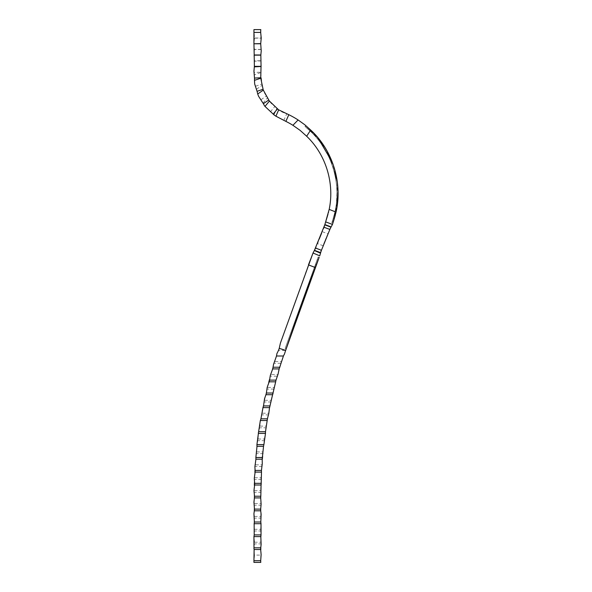 <?xml version="1.0" encoding="UTF-8"?>
<svg xmlns="http://www.w3.org/2000/svg" width="592" height="592" viewBox="0 0 592 592"><rect width="100%" height="100%" fill="white"/><g stroke="black" fill="none" stroke-linecap="round" stroke-linejoin="round"><path stroke-width="0.44" stroke-dasharray="2.96 2.22" d="M256.358 562.341L254.863 562.341L256.358 562.4M257.061 562.341L257.594 562.4L257.061 562.4M253.938 562.4L260.798 562.4A28.32 28.32 0 0 1 261.042 555.111L254.479 555.111A28.32 28.32 0 0 1 253.938 559.692L253.938 562.4M254.479 555.111L253.938 548.473L254.464 543.893L261.013 543.893L261.042 555.111M261.013 543.893A28.32 28.32 0 0 1 260.798 542.213L254.501 542.213A28.32 28.32 0 0 1 254.464 543.893M254.501 542.213L253.938 536.885L254.501 530.994L260.717 530.994L261.124 534.458L260.798 542.213M260.717 530.994A28.32 28.32 0 0 1 260.672 529.307L254.456 529.307A28.32 28.32 0 0 1 254.501 530.994M254.456 529.307L253.938 524.912L254.471 518.096L260.695 518.096L261.124 524.364L260.672 529.307M260.695 518.096A28.32 28.32 0 0 1 260.82 516.409L254.353 516.409A28.32 28.32 0 0 1 254.471 518.096M254.353 516.409L253.938 513.323L254.39 505.191L260.954 505.191L260.82 516.409M260.954 505.191A28.32 28.32 0 0 1 261.124 504.177A28.32 28.32 0 0 1 261.013 503.511L254.183 503.511A28.32 28.32 0 0 1 254.39 505.191M254.183 503.511L254.242 492.292L260.865 492.292L261.013 503.511M260.865 492.292A28.32 28.32 0 0 1 260.746 490.613L253.968 490.613A452.318 452.318 0 0 0 253.968 490.672A28.32 28.32 0 0 1 254.242 492.292M253.968 490.613L254.308 479.394L260.983 479.394L260.746 490.613M260.983 479.394A28.32 28.32 0 0 1 261.072 477.714L254.442 477.714A28.32 28.32 0 0 1 254.286 478.373A452.318 452.318 0 0 0 254.257 479.083A28.32 28.32 0 0 1 254.308 479.394M254.442 477.714L254.967 466.496L261.731 466.496L261.072 477.714M261.731 466.496A28.32 28.32 0 0 1 262.027 464.816L255.359 464.816A28.32 28.32 0 0 1 254.967 466.496M255.359 464.816L256.232 453.598L263.114 453.598L262.027 464.816M263.114 453.598A28.32 28.32 0 0 1 263.04 451.911L256.58 451.911A28.32 28.32 0 0 1 256.232 453.598M256.58 451.911L256.898 444.407L257.794 440.7L264.195 440.7L263.04 451.911M264.195 440.7A28.32 28.32 0 0 1 264.328 439.012L258.105 439.012A28.32 28.32 0 0 1 257.794 440.7M258.105 439.012L258.371 432.907L259.666 427.801L265.919 427.801L265.497 433.536L264.328 439.012M265.919 427.801A28.32 28.32 0 0 1 266.274 426.114L259.932 426.114A28.32 28.32 0 0 1 259.666 427.801M259.932 426.114L260.132 421.445L261.842 414.896L268.331 414.896L266.274 426.114M268.331 414.896A28.32 28.32 0 0 1 268.783 413.564A28.32 28.32 0 0 1 268.798 413.216L262.056 413.216A28.32 28.32 0 0 1 261.842 414.896M262.056 413.216L262.337 409.301L264.306 401.998L270.884 401.998L268.798 413.216M270.884 401.998A28.32 28.32 0 0 1 271.099 400.318L264.476 400.318A28.32 28.32 0 0 1 264.306 401.998M264.476 400.318L267.066 389.099L273.667 389.099L271.099 400.318M273.667 389.099A28.32 28.32 0 0 1 274.111 387.42L267.184 387.42A28.32 28.32 0 0 1 267.066 389.099M267.184 387.42L270.115 376.201L277.189 376.201L274.111 387.42M277.189 376.201A28.32 28.32 0 0 1 277.892 374.521L270.766 374.521A28.32 28.32 0 0 1 270.322 375.424A452.318 452.318 0 0 0 270.115 376.186A28.32 28.32 0 0 1 270.115 376.201M270.766 374.521L274.074 363.303L281.119 363.303L277.892 374.521M281.119 363.303A28.32 28.32 0 0 1 281.459 361.616L274.836 361.616A28.32 28.32 0 0 1 274.074 363.303M274.836 361.616L276.834 353.927L278.462 350.405L285.64 350.434L281.459 361.616M315.78 266.126L315.159 267.739L308.447 264.89L280.43 343.027L279.232 348.333L285.64 350.434L318.637 258.719M315.225 267.569L315.447 266.977M317.497 261.664L318.629 258.741M312.746 253.746L313.035 253.013L319.747 255.848L320.501 253.147L314.337 250.542A67.37 67.37 0 0 0 314.448 250.32L324.372 226.248M300.107 308.114L303.718 298.094M307.396 288.149L307.796 287.076M316.365 264.594L317.157 262.552M317.793 260.909L318.252 259.725M318.348 259.474L318.148 259.984L317.186 259.644L318.126 257.039L285.152 348.466L315.455 264.461L285.152 348.466L286.173 348.836L285.152 348.466L315.455 264.461L316.306 264.75L315.455 264.461L314.456 267.229L315.247 267.51L316.306 264.75L286.18 348.806L303.696 298.153L286.202 348.74M318.156 259.962L317.342 262.086M316.824 263.41L316.372 264.58M315.854 265.934L315.521 266.8M303.851 297.724L301.358 304.606M301.076 305.398L286.18 348.806L285.152 348.466L314.456 267.229L315.247 267.51M286.18 348.806L299.722 309.209L286.18 348.806L285.152 348.466L286.18 348.806L285.152 348.466L286.18 348.806L285.152 348.466L318.156 256.972L319.169 257.335L318.126 257.039L285.152 348.466L317.186 259.644L318.148 259.984L302.068 302.645M279.232 348.333A28.32 28.32 0 0 1 278.462 350.405M313.035 253.013L314.337 250.542M320.938 251.652L320.657 252.651A67.37 67.37 0 0 0 320.501 253.147M319.976 237.185L317.371 243.63L323.18 245.732M318.037 241.987L319.199 239.116M320.605 235.646L320.79 235.187M321.086 234.476L321.552 233.322M316.076 246.849L315.595 247.907A67.37 67.37 0 0 1 314.448 250.32L320.657 252.651A67.37 67.37 0 0 1 321.404 250.364L329.877 229.459A67.37 67.37 0 0 1 330.98 227.18L329.892 229.282M329.781 229.548L324.061 227.247M327.258 235.683L326.259 238.117M325.992 238.776L325.408 240.204M325.208 240.7L324.594 242.217M323.809 244.148L323.151 245.798M323.321 245.362L323.824 244.111M324.86 241.558L325.548 239.864M326.029 238.687L326.932 236.474M322.233 231.679L328.005 233.847M321.197 250.727L321.042 251.282M324.446 225.981L324.771 224.849A67.37 67.37 0 0 0 324.86 224.568L325.637 221.867L332.46 224.435L331.113 226.928A67.37 67.37 0 0 0 330.98 227.18L324.771 224.849A67.37 67.37 0 0 1 323.972 227.239L323.528 228.527M334.236 218.759L333.622 220.757M333.725 220.446L333.836 220.069M337.055 206.874L335.227 215.325M334.88 216.576L335.96 212.461L337.403 182.817M308.898 128.397L316.853 136.352M325.008 147.512L329.137 155M330.314 157.502L334.288 168.084M336.848 178.991L337.285 181.885M337.995 190.136L337.78 200.54M310.881 130.218L309.749 130.699C332.016 151.049 341.791 183.846 334.672 213.002L333.163 218.441C343.56 185.969 332.164 148.067 304.969 126.422C331.89 147.83 343.671 185.703 333.163 218.441L334.672 213.002C341.762 183.72 332.038 151.101 309.749 130.699L304.969 126.422C332.896 148.518 344.196 188.367 332.253 221.393L331.772 222.903L332.253 221.393C344.048 188.715 333.244 148.844 304.969 126.422C333.089 148.651 344.522 189.033 331.772 222.903L331.772 222.903C344.352 189.477 333.466 148.955 304.969 126.422L309.749 130.699L310.881 130.218L308.95 128.442M336.892 179.28L332.423 162.608L324.734 147.068M323.106 144.566L321.634 142.443M319.199 139.194L317.808 137.477M316.809 136.301L312.783 132.038M334.45 218.034L333.607 220.823L332.253 221.393L333.607 220.823L333.133 222.326L331.772 222.903L333.141 222.289M334.458 218.011L333.155 222.244M332.253 221.393L333.548 221.001M332.504 224.294L332.667 223.783M334.732 217.086L336.041 212.106L329.182 209.383L328.575 211.988M310.674 130.025L304.71 124.705L298.102 119.961L292.907 125.297L300.188 130.425L306.656 136.241L310.674 130.025C332.793 150.346 342.694 182.854 336.041 212.106M333.163 218.441L334.502 217.878L333.163 218.441L334.502 217.878L336.774 208.547M304.969 126.422L306.123 125.933L304.969 126.422M298.102 119.961A87.771 87.771 0 0 0 286.765 113.731L285.781 113.294C282.31 112.487 279.357 110.793 276.945 108.203A17.064 17.064 0 0 1 276.264 107.426A41.225 41.225 0 0 1 274.984 106.331A17.064 17.064 0 0 1 274.977 106.323C271.617 104.31 269.205 101.469 267.732 97.813L267.614 97.621A41.225 41.225 0 0 1 266.859 96.378A17.064 17.064 0 0 1 266.489 95.948C264.136 93.085 262.833 89.784 262.582 86.047L262.36 85.174A41.225 41.225 0 0 1 262.182 84.412A17.064 17.064 0 0 1 262.019 84.027L260.709 72.624A28.32 28.32 0 0 1 260.687 72.15L261.227 65.497L260.798 60.909A28.32 28.32 0 0 1 260.783 60.747L260.983 49.528A28.32 28.32 0 0 1 260.961 49.38L260.806 29.6L253.938 29.6L254.501 38.014L261.227 38.014M292.907 125.297A80.482 80.482 0 0 0 283.812 120.398L273.992 114.878A48.514 48.514 0 0 1 273.741 114.693A66.504 66.504 0 0 0 270.662 111.525L274.977 106.323M273.992 114.878L276.945 108.203M260.709 72.624L254.338 74.792L254.405 82.318L255.507 86.24A66.178 66.178 0 0 1 256.477 89.222L257.875 94.727L260.983 99.737A66.178 66.178 0 0 1 263.048 103.134L265.534 107.071L270.662 111.525M260.983 99.737L266.489 95.948M263.048 103.134L267.614 97.621M260.983 49.528L254.464 49.528L253.938 56.521L254.331 60.747L260.783 60.747M254.501 38.014A28.32 28.32 0 0 1 254.501 38.162L253.938 43.623L254.456 49.38L260.961 49.38M255.507 86.24L262.019 84.027M254.338 74.792A57.076 57.076 0 0 0 254.116 72.49L260.687 72.15M254.116 72.49L254.382 61.242L260.798 60.909M254.382 61.242A28.32 28.32 0 0 0 254.331 60.747M254.501 38.162L261.227 38.162M283.812 120.398L286.765 113.731M256.477 89.222L262.36 85.174M306.656 136.241C325.955 154.653 334.643 183.305 329.182 209.383M328.405 212.632L328.02 214.06M307.522 287.808L315.011 268.117L307.522 287.808M318.148 259.984L303.644 298.301M315.099 267.895L307.507 287.86M303.548 298.56L300.285 307.625M333.126 222.333L337.166 206.105M337.351 204.736L337.84 199.756M337.936 198.172L337.906 188.293M337.736 186.021L334.421 168.528M327.324 151.493L324.305 146.387M321.819 142.702L320.05 140.304M317.467 137.063L316.964 136.471M315.78 135.146L314.826 134.11M317.549 137.159L306.774 126.51L321.338 142.036M323.78 145.58L328.804 154.334M329.722 156.221L337.41 182.891M337.906 188.256L337.973 197.573M333.607 220.823L337.847 199.682L337.396 204.395M337.188 205.942L334.487 217.93M336.833 208.236L337.366 204.64M337.773 200.695L337.544 184.031M337.048 180.257L327.961 152.692M326.636 150.257L315.536 134.88M306.819 126.555L318.074 137.795M319.828 140.008L321.256 141.925M325.393 148.133L327.154 151.189M329.759 156.295L337.277 181.84M337.928 188.648L337.988 197.092M337.854 199.6L337.203 205.875M337.04 206.948L336.212 211.366M336.086 211.921L334.983 216.198M337.995 197.04L337.884 187.953M337.336 182.321L334.369 168.365M327.243 151.345L323.78 145.573M321.708 142.546L320.006 140.245M318.185 137.936L317.608 137.233M316.986 136.5L315.743 135.102M332.275 162.208L334.162 167.699M337.018 180.064L337.462 183.305M336.781 208.51L336.123 211.751M257.527 562.341L256.824 562.341L257.527 562.4M257.032 562.341L257.594 562.4L257.032 562.4M255.463 562.341L256.632 562.341L255.463 562.4M258.896 562.341L259.326 562.4M259.207 562.341L258.623 562.4L259.207 562.341M259.37 562.341L258.637 562.341L259.37 562.4M315.506 264.313L316.417 261.782L315.506 264.313M318.126 257.039L319.147 257.409L318.126 257.039M321.367 250.253L315.588 248.078M324.86 224.568L331.113 226.928M334.672 213.002L335.96 212.461L334.672 213.002"/><path stroke-width="0.89" d="M260.798 562.4L253.938 562.4L253.938 560.72L260.687 560.72A28.32 28.32 0 0 0 260.798 562.4M253.938 560.72L254.123 549.502A28.32 28.32 0 0 0 253.938 548.473L253.938 548.096A28.32 28.32 0 0 0 253.99 547.815L260.724 547.815A28.32 28.32 0 0 0 260.672 549.502L254.123 549.502M260.687 560.72L261.124 554.645L260.672 549.502M253.99 547.815L253.938 536.604L260.82 536.604A28.32 28.32 0 0 1 261.042 534.916L261.013 523.705L254.153 523.705L254.212 534.916L261.042 534.916M254.212 534.916A28.32 28.32 0 0 1 253.938 536.507L253.938 536.604M254.153 523.705A28.32 28.32 0 0 0 254.368 522.018L253.938 513.693L254.331 510.8A28.32 28.32 0 0 0 254.464 509.12L260.672 509.12L261.124 504.177L260.695 497.902L254.442 497.902L253.938 502.105L254.464 509.12M260.82 496.222L261.072 485.003L254.634 485.003L253.968 490.672L254.501 496.222L260.82 496.222A28.32 28.32 0 0 0 260.695 497.902M260.724 547.815L261.124 544.551L260.82 536.604M254.331 510.8L260.709 510.8A28.32 28.32 0 0 1 260.672 509.12M254.442 497.902A28.32 28.32 0 0 0 254.501 496.222M254.634 485.003A28.32 28.32 0 0 0 254.649 483.324L261.176 483.324A28.32 28.32 0 0 0 261.257 483.953A28.32 28.32 0 0 0 261.072 485.003M254.368 522.018L260.798 522.018A28.32 28.32 0 0 0 261.013 523.705M260.798 522.018L261.124 514.27L260.709 510.8M261.176 483.324L261.494 472.105L255.122 472.105L254.286 478.373L254.649 483.324M255.862 457.52L262.352 457.52L263.536 446.309L257.009 446.309L255.862 457.52A28.32 28.32 0 0 1 255.914 459.207L254.886 466.792L255.108 470.425L261.449 470.425A28.32 28.32 0 0 0 261.494 472.105M258.63 431.723L265.505 431.723L267.177 420.505L260.339 420.505L258.63 431.723A28.32 28.32 0 0 1 258.475 432.182A452.318 452.318 0 0 0 258.371 432.907A28.32 28.32 0 0 1 258.401 433.403L256.921 444.622L263.906 444.622A28.32 28.32 0 0 0 263.536 446.309M258.401 433.403L265.49 433.403A28.32 28.32 0 0 1 265.505 431.723M263.514 405.927L269.974 405.927L272.594 394.709L265.934 394.709L264.543 398.69L263.514 405.927A28.32 28.32 0 0 1 262.989 407.607L260.924 418.825L267.399 418.825A28.32 28.32 0 0 0 267.177 420.505M273.03 393.029L275.672 381.81L269.175 381.81L267.184 387.397L266.4 393.029L273.03 393.029A28.32 28.32 0 0 0 272.979 393.754A28.32 28.32 0 0 0 272.594 394.709M275.998 380.123L278.062 374.159L279.143 368.912L272.705 368.912L270.322 375.424L269.582 380.123L275.998 380.123A28.32 28.32 0 0 0 275.672 381.81M285.647 350.405L279.232 348.333A28.32 28.32 0 0 1 277.026 353.335A1686.171 1686.171 0 0 0 276.834 353.927A28.32 28.32 0 0 1 276.516 356.007L273.563 364.28L273.045 367.225L279.72 367.225A28.32 28.32 0 0 0 279.143 368.912M319.147 257.409L285.64 350.434A1678.882 1678.882 0 0 0 284.36 354.342L284.301 354.327A28.32 28.32 0 0 0 283.427 356.007L276.516 356.007M307.796 287.076L315.225 267.569M315.521 266.8L315.78 266.126M303.851 297.724L317.497 261.664M329.774 229.659L321.404 250.364A67.37 67.37 0 0 0 320.657 252.651A67.37 67.37 0 0 0 320.501 253.147L319.747 255.848L313.035 253.013L308.447 264.89L315.255 267.495M300.285 307.625L286.173 348.836L300.107 308.114M303.718 298.094L307.396 288.149M316.372 264.58L315.854 265.934M317.157 262.552L317.793 260.909M318.252 259.725L318.629 258.741M319.169 257.335L316.365 264.594M318.637 258.719L318.348 259.474M317.342 262.071L316.824 263.41M301.358 304.606L301.076 305.398M279.232 348.333L280.43 343.027L312.746 253.746M325.733 221.556L324.86 224.568A67.37 67.37 0 0 1 324.771 224.849L314.448 250.32A67.37 67.37 0 0 1 314.337 250.542L313.035 253.013M315.936 247.19L315.595 247.907A67.37 67.37 0 0 1 314.448 250.32L320.657 252.651L321.197 250.727M321.552 233.322L319.199 239.116M317.43 243.49L318.037 241.987M319.976 237.185L320.605 235.646M320.79 235.187L321.086 234.476M324.061 227.247L329.84 229.415L330.654 227.809M326.259 238.117L325.992 238.776M325.408 240.204L325.208 240.7M324.594 242.217L324.113 243.408M323.987 243.719L323.809 244.148M323.18 245.732L323.321 245.362M323.824 244.111L324.86 241.558M325.548 239.864L326.029 238.687M326.932 236.474L327.258 235.683M315.314 248.677L315.551 248.181M321.042 251.282L320.938 251.652M330.07 228.904L329.892 229.282M306.656 136.241L300.188 130.425L292.907 125.297L298.102 119.961L304.71 124.705L310.674 130.025L306.656 136.241C325.955 154.653 334.643 183.305 329.182 209.383L336.041 212.106L332.504 224.294M333.836 220.069L334.236 218.759M335.227 215.325L334.88 216.576M316.853 136.352L325.008 147.512M329.137 155L330.314 157.502M334.288 168.084L336.848 178.991M337.285 181.885L337.995 190.136M337.78 200.54L337.729 201.191M337.699 201.532L337.055 206.874M337.403 182.817L336.892 179.28M324.734 147.068L323.106 144.566M321.634 142.443L319.199 139.194M317.808 137.477L316.809 136.301M312.783 132.038L310.978 130.307M333.141 222.289L332.83 223.273M333.548 221.001L333.422 221.415M333.607 220.823L333.155 222.244M332.667 223.783L332.793 223.391M334.458 218.011L334.732 217.086M336.041 212.106C342.694 182.854 332.793 150.346 310.674 130.025M329.877 229.459A67.37 67.37 0 0 1 330.98 227.18A67.37 67.37 0 0 1 331.113 226.928L332.46 224.442L325.637 221.867L329.182 209.383M292.907 125.297A80.482 80.482 0 0 0 285.862 121.375L275.894 116.187L278.691 109.853L288.815 114.7A87.771 87.771 0 0 1 298.102 119.961M285.862 121.375L288.815 114.7M275.894 116.187A48.514 48.514 0 0 1 273.741 114.693A66.504 66.504 0 0 0 273.186 114.086L277.544 108.824A17.064 17.064 0 0 0 278.691 109.853M273.186 114.086L264.987 106.405L269.419 101.054L277.544 108.824M264.987 106.405A48.514 48.514 0 0 1 264.469 105.768A66.178 66.178 0 0 0 263.373 103.704L268.768 99.989A17.064 17.064 0 0 0 269.419 101.054M263.373 103.704L258.563 96.259L257.712 93.98L263.322 90.117L268.768 99.989M257.712 93.98A66.178 66.178 0 0 0 257.069 91.316L263.085 89.274A17.064 17.064 0 0 0 263.322 90.117M257.069 91.316L254.671 84.005L254.486 80.349L260.761 78.218L263.085 89.274M253.938 43.771L260.717 43.623A28.32 28.32 0 0 0 260.709 43.771L253.938 43.771L254.205 54.989A28.32 28.32 0 0 1 254.183 55.137L254.382 66.356A28.32 28.32 0 0 1 254.338 66.852L253.938 71.099L254.493 78.077L260.746 77.752A17.064 17.064 0 0 0 260.761 78.218M254.493 78.077A57.076 57.076 0 0 1 254.486 80.349M254.338 66.852L261.042 66.504L260.746 77.752M254.382 66.356L261.072 66.356A28.32 28.32 0 0 0 261.042 66.504M254.183 55.137L260.835 55.137L261.072 66.356M254.205 54.989L260.85 54.989A28.32 28.32 0 0 0 260.835 55.137M260.709 43.771L261.227 50.912L260.85 54.989M253.938 43.623L253.938 32.405L260.672 32.405L261.227 38.014L260.717 43.623M253.938 32.405L253.938 29.6L260.806 29.6A28.32 28.32 0 0 0 260.672 32.405M328.575 211.988L328.405 212.632M328.02 214.06L327.457 216.028M327.428 216.132L327.161 217.012M327.087 217.242L326.88 217.923M326.858 218.011L326.37 219.565M326.333 219.669L325.985 220.772M325.97 220.809L325.837 221.223M330.98 227.18L324.771 224.849A67.37 67.37 0 0 1 323.972 227.239L323.898 227.506M323.528 228.527L323.972 227.239M265.934 394.709A28.32 28.32 0 0 0 266.4 393.029M262.989 407.607L269.523 407.607A28.32 28.32 0 0 1 269.974 405.927M269.175 381.81A28.32 28.32 0 0 0 269.582 380.123M260.339 420.505A28.32 28.32 0 0 0 260.924 418.825M267.399 418.825L268.783 413.564L269.523 407.607M272.705 368.912A28.32 28.32 0 0 0 273.045 367.225M279.72 367.225L283.427 356.007M257.009 446.309A28.32 28.32 0 0 0 256.921 444.622M255.914 459.207L262.197 459.207A28.32 28.32 0 0 1 262.352 457.52M263.906 444.622L265.49 433.403M255.122 472.105A28.32 28.32 0 0 0 255.108 470.425M261.449 470.425L262.271 463.736L262.197 459.207M303.696 298.153L307.522 287.808L303.696 298.153M302.068 302.645L303.644 298.301M307.507 287.86L303.548 298.56M337.166 206.105L337.351 204.736M337.84 199.756L337.936 198.172M337.906 188.293L337.736 186.021M334.421 168.528L332.682 163.311M329.877 156.562L327.324 151.493M324.305 146.387L321.819 142.702M320.05 140.304L317.467 137.063M316.964 136.471L315.78 135.146M314.826 134.11L306.819 126.555M321.338 142.036L323.78 145.58M328.804 154.334L329.722 156.221M337.41 182.891L337.906 188.256M337.973 197.573L337.995 197.04M337.396 204.395L337.188 205.942M334.487 217.93L333.207 222.081M337.366 204.64L337.773 200.695M337.544 184.031L337.048 180.257M327.961 152.692L326.636 150.257M315.536 134.88L306.123 125.933L315.743 135.102M318.074 137.795L319.828 140.008M321.256 141.925L325.393 148.133M327.154 151.189L329.759 156.295M337.277 181.84L337.928 188.648M337.988 197.092L337.854 199.6M337.203 205.875L337.04 206.948M336.212 211.366L336.086 211.921M334.983 216.198L334.45 218.034M337.884 187.953L337.336 182.321M334.369 168.365L332.704 163.362M329.774 156.332L327.243 151.345M323.78 145.573L321.708 142.546M320.006 140.245L318.185 137.936M317.608 137.233L316.986 136.5M317.549 137.159L332.275 162.208M334.162 167.699L337.018 180.064M337.462 183.305L337.766 186.31M337.78 186.495L338.062 192.637M338.062 192.829L336.781 208.51M336.123 211.751L334.502 217.878M314.337 250.542L320.501 253.147M315.588 248.078L321.367 250.253M331.113 226.928L324.86 224.568"/></g></svg>
